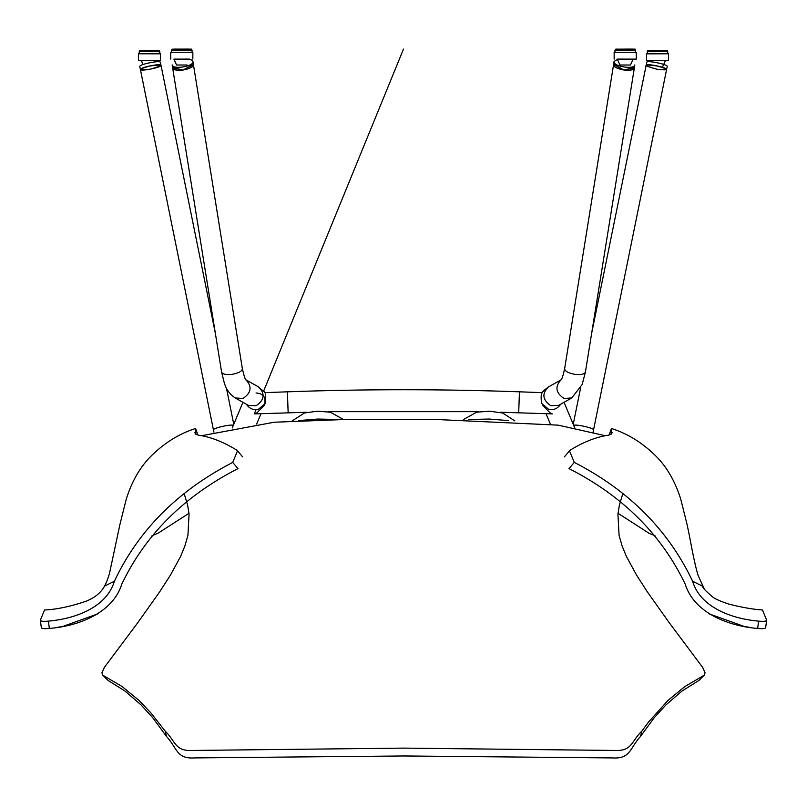 <?xml version="1.0" encoding="UTF-8"?>
<svg xmlns="http://www.w3.org/2000/svg" width="807" height="807" viewBox="0 0 807 807"><rect width="100%" height="100%" fill="white"/><g stroke="black" fill="none" stroke-linecap="round" stroke-linejoin="round"><path stroke-width="1.21" d="M514.876 420.941L502.67 413.023L489.627 411.197L476.614 412.185L463.642 419.448M468.877 419.499L489.304 419.045L508.44 420.598M343.358 419.448L330.386 412.185L317.373 411.197L304.33 413.023L292.124 420.941M298.56 420.598L317.696 419.045L338.103 419.499M609.023 435.114L611.434 428.487L611.827 433.561L608.569 435.185C596.595 436.869 583.925 441.772 570.559 449.923L569.47 450.861L574.302 462.411C628.895 490.464 668.327 530.078 692.598 581.232L702.463 586.134C702.292 587.435 705.621 590.986 712.45 596.777C714.397 598.602 719.743 601.013 728.489 603.999C741.361 607.318 752.689 609.315 762.464 610.001L766.64 620.179C766.458 621.279 763.775 621.592 758.6 621.128C730.658 618.747 699.992 606.642 692.598 581.232M612.11 432.502L611.05 434.348M574.302 462.411L569.016 468.605C622.601 495.922 661.326 534.405 685.173 584.046C693.808 612.019 726.593 625.889 757.652 628.461C762.837 628.925 765.51 628.613 765.682 627.523L766.64 620.179M749.138 627.221L744.75 626.636L708.949 613.794M40.36 620.179C40.532 621.279 43.205 621.592 48.4 621.128L49.348 628.461C44.153 628.915 41.48 628.613 41.318 627.523L40.36 620.179L44.536 610.001C57.479 609.335 71.641 606.289 87.045 600.872C95.377 597.23 101.208 592.318 104.537 586.134L114.402 581.232C138.31 530.451 177.742 490.838 232.698 462.411L237.53 450.861L236.441 449.923C223.014 441.752 210.345 436.839 198.431 435.185L195.173 433.561L195.566 428.487L197.977 435.114M48.4 621.128C76.13 618.666 106.736 607.025 114.402 581.232M194.891 432.502L195.95 434.348M49.348 628.461C80.196 625.899 113.172 612.14 121.827 584.046C145.421 534.668 184.137 496.184 237.984 468.605L232.698 462.411M98.05 613.794L62.25 626.636L57.862 627.221M139.248 51.688L139.248 53.797L159.766 53.817L159.766 51.709L139.248 51.688C141.679 50.115 135.848 50.952 144.372 50.508C165.909 50.791 157.345 50.135 159.766 51.709M138.461 53.797L138.451 60.626L160.341 60.696L160.553 53.817L139.248 53.716M159.766 53.746L160.553 53.817M173.909 59.153L189.685 59.153M192.843 59.123L192.853 52.284L170.751 52.273L170.751 59.113M187.042 65.014L176.562 65.004L173.919 59.113L189.685 59.123M647.426 53.847L667.752 53.797L667.752 51.688L647.234 51.709L647.426 53.847M667.752 53.716L647.234 53.746M646.447 53.817L646.659 60.696L668.549 60.626L668.539 53.797M617.315 59.153L636.249 59.113L636.249 52.273L614.167 52.284M636.249 59.113L633.091 59.153M633.081 59.113L630.438 65.004L619.958 65.014L617.315 59.123L633.081 59.113L630.449 65.014M542.455 392.646L519.446 391.819C442.105 389.035 364.754 389.035 287.403 391.819L288.16 412.851L306.811 412.226M264.514 405.195L256.868 412.871L254.548 413.89L288.16 412.851M264.545 392.646L287.403 391.819L264.545 392.646M264.857 404.277L264.958 398.466L263.405 395.773L259.965 393.513L256.041 392.948M500.189 412.226L552.341 413.89L550.142 412.871L542.486 405.195M641.797 731.122C630.872 741.663 632.476 751.61 613.532 750.439L403.5 748.119L193.468 750.439C174.524 751.61 176.128 741.663 165.203 731.122L166.464 736.388C177.318 748.2 176.38 759.145 194.628 757.914L403.5 755.967L612.372 757.924C630.62 759.145 629.682 748.2 640.536 736.388L641.797 731.122L648.505 722.104L667.924 700.486L684.911 686.515L704.36 675.106L698.892 680.462L681.895 691.125L665.957 704.904L654.285 717.655L640.536 736.388M165.203 731.122L151.08 713.116L139.076 700.486L122.089 686.515L102.64 675.106L101.944 672.745L104.355 667.389L137.785 622.691L159.715 591.783L170.418 575.129L180.586 556.467L184.853 546.097L187.92 535.404L189.07 514.019L187.617 505.152L184.167 493.602M622.833 493.602L619.383 505.152L617.93 514.019L619.08 535.404L622.147 546.097L626.414 556.467L636.582 575.129L647.285 591.783L669.215 622.691L702.645 667.399L705.056 672.735L704.36 675.106M166.464 736.388L152.705 717.655L141.043 704.904L125.095 691.125L108.108 680.462L102.64 675.106M152.039 535.687L157.859 533.336L188.989 513.302M618.011 513.302L649.141 533.336L654.961 535.687M184.682 59.082C189.685 58.961 192.429 59.779 192.934 61.544C194.275 66.396 172.385 69.916 172.153 64.893L172.627 67.788C172.849 72.812 194.749 69.291 193.398 64.449L183.007 70.038L172.617 67.778L172.688 67.062M192.934 61.544L193.398 64.439C193.065 66.961 189.605 68.817 183.007 70.038C177.056 70.663 173.596 69.906 172.617 67.788M160.169 62.008C158.172 60.485 138.955 64.58 139.782 66.446L140.398 69.503C139.581 67.637 158.787 63.541 160.785 65.064L161.017 65.327C161.864 67.415 140.055 71.662 140.398 69.503C139.318 67.596 161.067 63.097 161.017 65.327L160.169 62.008M150.273 69.18C164.507 65.064 163.922 64.076 148.508 66.204C137.472 69.644 138.068 70.643 150.273 69.18C137.271 70.532 137.563 69.362 151.141 65.649C164.164 64.288 163.871 65.468 150.273 69.18M634.312 67.062L634.383 67.778L623.993 70.038L613.602 64.449C612.251 69.291 634.151 72.812 634.383 67.788C633.404 69.906 629.944 70.663 623.993 70.038C617.395 68.817 613.935 66.961 613.602 64.439L614.611 63.117M561.44 379.633L560.885 380.016C561.803 379.613 563.054 375.87 564.628 368.769L564.628 368.769C564.961 371.291 568.421 373.147 575.018 374.367C580.969 374.993 584.429 374.236 585.408 372.118L634.847 64.893C634.615 69.916 612.725 66.396 614.066 61.554L617.315 59.375M619.342 59.093L622.318 59.082M646.215 65.064C648.213 63.541 667.419 67.637 666.602 69.503C667.682 67.596 645.933 63.097 645.983 65.327L646.215 65.064M593.084 432.149L667.218 66.446C668.045 64.58 648.828 60.485 646.831 62.008L591.581 333.695M656.727 69.18C668.932 70.643 669.528 69.644 658.492 66.204C643.078 64.076 642.493 65.064 656.727 69.18C643.129 65.468 642.836 64.288 655.859 65.649C669.437 69.362 669.729 70.532 656.727 69.18M173.162 66.214L172.607 67.556L183.007 70.038L193.418 64.671L192.389 63.117M613.643 64.257L623.993 70.038L634.393 67.465M611.585 428.608L609.083 435.104M757.652 628.461L758.6 621.128M195.415 428.608L197.917 435.104M158.545 50.69L140.468 50.609L158.545 50.69M192.056 52.263L192.056 50.175L171.548 50.175L171.548 52.253M173.969 49.096L190.997 49.126M648.455 50.69L666.532 50.609L648.455 50.69L647.416 51.749M635.452 52.253L635.452 50.175L614.944 50.175L614.944 52.263M616.003 49.126L616.8 49.106M518.689 412.841L519.446 391.819M221.592 372.118L221.602 372.118C222.571 374.236 226.031 374.993 231.982 374.367C238.579 373.147 242.039 371.291 242.372 368.769L242.372 368.769C244.097 376.233 245.348 379.986 246.115 380.016L245.56 379.633M172.627 67.788L221.602 372.118L224.407 383.355C226.394 389.67 230.005 394.542 235.23 397.962L243.028 398.436C251.249 392.868 252.248 386.684 246.024 379.905M248.274 405.306L256.071 405.78C264.494 399.949 265.342 393.675 258.603 386.977L258.603 386.967C265.332 394.028 266.32 388.692 265.231 403.48L258.321 409.371C253.388 410.36 249.403 408.645 246.377 404.236M248.284 405.306L235.23 397.962M233.374 425.249C229.551 424.2 212.523 428.346 213.441 429.899L213.926 432.149M585.408 372.118L582.129 384.586L571.77 397.962L563.972 398.436C555.751 392.868 554.752 386.684 560.976 379.905M560.623 404.236C557.597 408.645 553.612 410.36 548.679 409.371L541.769 403.48C539.651 391.607 543 391.556 548.397 386.977L548.397 386.977C541.658 393.675 542.506 399.949 550.929 405.78L558.726 405.306M593.559 429.899C594.477 428.346 577.449 424.2 573.626 425.249M611.434 428.487C628.582 433.924 644.097 443.82 657.977 458.174C667.863 468.776 675.429 482.364 680.694 498.938L687.019 524.247C690.51 539.913 693.778 561.531 698.126 575.431L704.572 589.675M569.47 450.861L564.396 456.863M195.566 428.487C178.418 433.924 162.903 443.82 149.023 458.174C139.137 468.776 131.571 482.364 126.306 498.938L119.981 524.247L109.48 573.444C106.887 581.998 105.586 584.389 102.428 589.675M237.53 450.861L242.604 456.863M141.608 60.767L142.698 64.641M157.385 60.787L157.315 61.725M192.056 50.175C189.726 48.713 195.264 49.308 187.143 49.086L172.264 49.177L171.548 50.175M173.909 59.113L176.551 65.014M647.234 51.709C649.786 50.135 643.552 50.992 652.591 50.518C673.805 50.76 665.341 50.115 667.752 51.688M662.749 66.527L665.392 60.636M649.685 61.725L649.615 60.787M635.452 50.175C632.738 48.713 639.487 49.308 629.813 49.086L615.66 49.177L614.944 50.175M614.147 52.284L614.157 59.123M328.489 411.651L478.511 411.651M254.366 413.799L256.051 409.674M263.596 391.213L403.5 49.076M201.71 435.709L274.118 422.232L346.576 419.428L433.611 419.368L558.202 425.148L605.29 435.719M564.628 368.769L614.066 61.544M193.398 64.439L242.372 368.769M245.994 379.865L258.603 386.977M260.923 413.83L256.646 424.079M242.937 402.29L232.245 427.962M233.778 424.28L226.434 388.086M215.419 333.695L161.017 65.327M213.441 429.899L140.398 69.503M558.716 405.306L571.77 397.962M548.397 386.977L561.006 379.865M574.755 427.962L564.063 402.29M550.344 424.079L546.077 413.83M580.566 388.086L573.222 424.28"/></g></svg>
